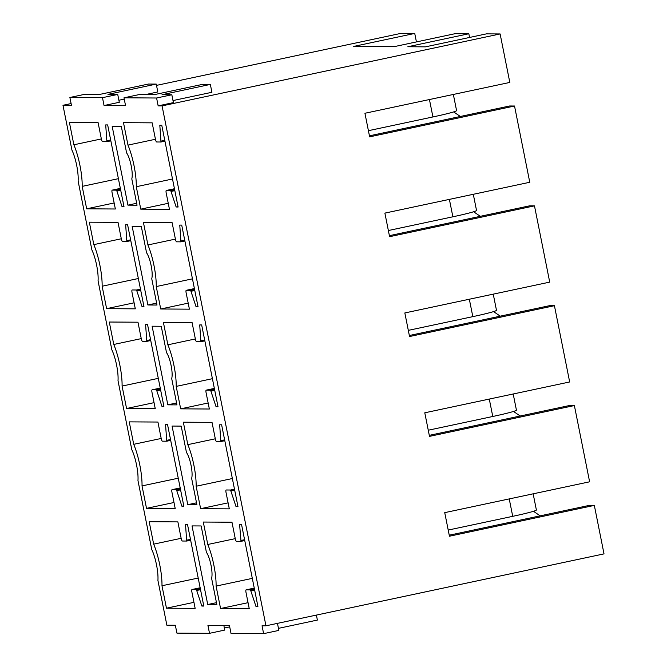 <?xml version="1.0" encoding="UTF-8"?>
<svg xmlns="http://www.w3.org/2000/svg" width="667" height="667" viewBox="0 0 667 667"><rect width="100%" height="100%" fill="white"/><g stroke="black" fill="none" stroke-linecap="round" stroke-linejoin="round"><path stroke-width="1" d="M78.114 181.032L91.888 249.933A21.402 5.103 -102 0 1 98.066 280.874L111.839 349.783A21.402 5.103 -102 0 1 118.017 380.715L131.791 449.625A21.402 5.103 -102 0 1 137.969 480.557L151.743 549.466A21.402 5.103 -102 0 1 157.921 580.407L166.875 625.212L175.346 625.262L176.922 633.125L209.513 633.325L207.937 625.463L229.448 625.588L231.024 633.45L263.615 633.65L262.048 625.788L265.958 625.813L162.064 105.886L158.154 105.87L156.587 98.007L123.987 97.807L125.563 105.669L104.052 105.536L102.476 97.674L69.885 97.474L71.452 105.336L62.981 105.286L71.936 150.092A21.402 5.103 -102 0 1 78.114 181.032M240.945 540.47L239.611 524.621L241.571 524.629L257.912 606.395L255.953 606.386L250.492 589.861L246.131 589.836A2.676 0.634 -102 0 0 246.098 589.836A2.676 0.634 -102 0 0 246.006 592.446L249.25 608.696L220.569 608.521L216.091 586.085A32.108 7.654 -102 0 0 207.779 544.48L203.293 522.044L231.974 522.219L235.276 538.728A2.676 0.634 -102 0 0 236.452 541.354L240.795 541.379L240.945 540.47L244.581 539.703M181.166 538.402A2.676 0.634 -102 0 0 182.341 541.02L186.685 541.045L185.509 524.295L187.469 524.304L203.802 606.061L201.851 606.053L196.381 589.528L192.029 589.503A2.676 0.634 -102 0 0 191.996 589.511A2.676 0.634 -102 0 0 191.904 592.121L195.148 608.371L166.467 608.196L161.981 585.751A32.108 7.654 -102 0 0 153.668 544.155L149.191 521.719L177.872 521.886L181.166 538.402M206.403 552.301L201.142 525.955L192.021 525.904L207.729 604.519L216.85 604.577L211.589 578.231A14.716 3.51 -102 0 0 211.022 565.274A14.716 3.51 -102 0 0 206.403 552.301M229.306 508.854L200.625 508.679L196.14 486.243A32.108 7.654 -102 0 0 187.827 444.639L183.342 422.203L212.023 422.378L215.324 438.886A2.676 0.634 -102 0 0 216.5 441.512L220.844 441.529L219.668 424.779L221.619 424.787L237.961 506.553L236.001 506.536L230.54 490.02L226.188 489.987A2.676 0.634 -102 0 0 226.155 489.995A2.676 0.634 -102 0 0 226.055 492.605L229.306 508.854M161.214 438.553A2.676 0.634 -102 0 0 162.389 441.179L166.733 441.204L165.558 424.445L167.517 424.462L183.85 506.22L181.899 506.211L176.438 489.686L172.078 489.661A2.676 0.634 -102 0 0 172.044 489.661A2.676 0.634 -102 0 0 171.953 492.279L175.196 508.521L146.515 508.354L142.029 485.909A32.108 7.654 -102 0 0 133.717 444.314L129.24 421.869L157.921 422.044L161.214 438.553M186.46 452.451L181.191 426.113L172.069 426.055L187.777 504.677L196.898 504.727L191.637 478.389A14.716 3.51 -102 0 0 191.07 465.433A14.716 3.51 -102 0 0 186.46 452.451M209.355 409.013L180.674 408.838L176.188 386.393A32.108 7.654 -102 0 0 167.876 344.797L163.39 322.353L192.071 322.528L195.373 339.044A2.676 0.634 -102 0 0 196.548 341.662L200.892 341.687L199.716 324.929L201.667 324.946L218.009 406.703L216.05 406.695L210.589 390.17L206.236 390.145A2.676 0.634 -102 0 0 206.203 390.145A2.676 0.634 -102 0 0 206.103 392.763L209.355 409.013M141.271 338.711A2.676 0.634 -102 0 0 142.446 341.337L146.79 341.362L145.606 324.604L147.565 324.612L163.899 406.378L161.948 406.37L156.487 389.845L152.126 389.82A2.676 0.634 -102 0 0 152.093 389.82A2.676 0.634 -102 0 0 152.001 392.429L155.244 408.679L126.563 408.504L122.086 386.068A32.108 7.654 -102 0 0 113.774 344.464L109.288 322.028L137.969 322.203L141.271 338.711M166.508 352.61L161.239 326.271L152.118 326.213L167.826 404.827L176.955 404.886L171.686 378.548A14.716 3.51 -102 0 0 171.119 365.591A14.716 3.51 -102 0 0 166.508 352.61M189.403 309.163L160.722 308.988L156.236 286.552A32.108 7.654 -102 0 0 147.924 244.956L143.438 222.511L172.119 222.686L175.421 239.195A2.676 0.634 -102 0 0 176.597 241.821L180.94 241.846L179.765 225.087L181.716 225.104L198.057 306.862L196.098 306.853L190.637 290.328L186.285 290.303A2.676 0.634 -102 0 0 186.251 290.303A2.676 0.634 -102 0 0 186.151 292.921L189.403 309.163M121.319 238.869A2.676 0.634 -102 0 0 122.495 241.496L126.838 241.512L125.663 224.762L127.614 224.771L143.955 306.537L141.996 306.52L136.535 289.995L132.183 289.97A2.676 0.634 -102 0 0 132.149 289.978A2.676 0.634 -102 0 0 132.049 292.588L135.301 308.838L106.612 308.663L102.134 286.226A32.108 7.654 -102 0 0 93.822 244.622L89.336 222.186L118.017 222.361L121.319 238.869M146.557 252.768L141.296 226.421L132.166 226.371L147.874 304.986L157.003 305.044L151.734 278.706A14.716 3.51 -102 0 0 151.167 265.749A14.716 3.51 -102 0 0 146.557 252.768M169.451 209.321L140.77 209.146L136.285 186.71A32.108 7.654 -102 0 0 127.972 145.106L123.487 122.67L152.168 122.845L155.469 139.353A2.676 0.634 -102 0 0 156.645 141.979L160.989 142.004L159.813 125.246L161.764 125.254L178.106 207.02L176.146 207.003L170.685 190.487L166.333 190.462A2.676 0.634 -102 0 0 166.3 190.462A2.676 0.634 -102 0 0 166.208 193.071L169.451 209.321M101.367 139.019A2.676 0.634 -102 0 0 102.543 141.646L106.887 141.671L105.711 124.912L107.662 124.929L124.004 206.687L122.044 206.678L116.583 190.153L112.231 190.128A2.676 0.634 -102 0 0 112.198 190.128A2.676 0.634 -102 0 0 112.098 192.746L115.349 208.996L86.668 208.821L82.183 186.376A32.108 7.654 -102 0 0 73.87 144.781L69.385 122.336L98.066 122.511L101.367 139.019M126.605 152.918L121.344 126.58L112.214 126.53L127.922 205.144L137.052 205.203L131.791 178.856A14.716 3.51 -102 0 0 131.216 165.9A14.716 3.51 -102 0 0 126.605 152.918M429.29 435.351L569.493 405.519L574.379 405.553L589.62 481.807L444.731 512.64L449.45 536.226L594.33 505.394L604.019 553.877L265.958 625.813M574.379 405.553L429.498 436.376L424.779 412.798L569.668 381.966L554.427 305.703L409.546 336.535L404.836 312.948L549.716 282.124L534.475 205.861L389.595 236.693L384.884 213.106L529.765 182.274L514.524 106.02L369.643 136.852L364.932 113.265L509.813 82.433L500.125 33.95L162.064 105.886M156.503 85.384L401.042 33.35L414.732 33.433L353.727 46.415L394.147 46.657L455.152 33.675L468.834 33.759L407.837 46.74L425.438 46.848L486.435 33.867L500.125 33.95M369.435 135.826L509.638 105.986L514.524 106.02M389.386 235.668L529.59 205.836L534.475 205.861M409.338 335.509L549.541 305.678L554.427 305.703M449.241 535.201L589.445 505.361L594.33 505.394M468.834 33.759L469.576 37.46M414.732 33.433L416.433 41.921M62.981 105.286L71.102 103.56M123.987 97.807L139.245 94.564L154.235 94.656L202.526 84.376L210.347 84.426L211.923 92.288L172.995 100.567M210.347 84.426L162.056 94.697L171.836 94.756L173.403 102.618L158.154 105.87M69.885 97.474L85.134 94.23L100.133 94.322L148.424 84.05L156.245 84.092L157.821 91.954L145.398 94.597M124.245 99.1L118.893 100.242M156.245 84.092L107.954 94.372L117.725 94.431L119.301 102.293L104.052 105.536M127.922 205.144L136.668 203.285M460.372 116.475L453.652 111.914M73.87 144.781L101.351 138.928M118.401 178.673L82.183 186.376M86.668 208.821L114.14 202.968M122.044 206.678L123.92 206.278M127.972 145.106L155.453 139.261M172.503 178.998L136.285 186.71M140.77 209.146L168.251 203.302M176.146 207.003L178.022 206.612M147.874 304.986L156.62 303.126M480.323 216.316L473.603 211.756M93.822 244.622L121.294 238.778M138.352 278.514L102.134 286.226M106.612 308.663L134.092 302.818M141.996 306.52L143.872 306.12M147.924 244.956L175.404 239.103M192.455 278.848L156.236 286.552M160.722 308.988L188.194 303.143M196.098 306.853L197.974 306.453M167.826 404.827L176.572 402.968M500.275 316.158L493.555 311.606M113.774 344.464L141.246 338.619M158.304 378.356L122.086 386.068M126.563 408.504L154.044 402.66M161.948 406.37L163.824 405.97M167.876 344.797L195.356 338.944M212.406 378.689L176.188 386.393M180.674 408.838L208.146 402.985M216.05 406.695L217.926 406.295M187.777 504.677L196.523 502.818M520.218 416.008L513.498 411.447M133.717 444.314L161.197 438.461M178.256 478.206L142.029 485.909M146.515 508.354L173.995 502.501M181.899 506.211L183.775 505.811M187.827 444.639L215.299 438.794M232.358 478.531L196.14 486.243M200.625 508.679L228.097 502.835M236.001 506.536L237.877 506.136M207.729 604.519L216.467 602.66M540.17 515.849L533.45 511.289M153.668 544.155L181.149 538.311M198.207 578.047L161.981 585.751M166.467 608.196L193.947 602.343M201.851 606.053L203.718 605.653M207.779 544.48L235.251 538.636M252.309 578.372L216.091 586.085M220.569 608.521L248.049 602.676M255.953 606.386L257.829 605.986M117.725 94.431L102.476 97.674M171.836 94.756L156.587 98.007M223.862 625.554L224.762 630.073L209.513 633.325M229.706 626.88L224.354 628.022M277.455 623.362L278.864 630.407L263.615 633.65M316.383 615.082L317.384 620.068L278.456 628.356M453.352 94.447L456.578 110.614A32.108 1.626 -11.3 0 1 432.916 116.95L368.409 130.682M473.303 194.289L476.53 210.455A32.108 1.626 -11.3 0 1 452.868 216.8L388.361 230.524M493.255 294.139L496.481 310.305A32.108 1.626 -11.3 0 1 472.82 316.642L408.312 330.365M513.206 393.98L516.433 410.147A32.108 1.626 -11.3 0 1 492.771 416.483L428.264 430.215M533.158 493.822L536.385 509.988A32.108 1.626 -11.3 0 1 512.723 516.333L448.216 530.057M112.198 190.128L120.343 188.394L112.231 190.128M116.583 190.153L120.527 189.311M120.727 190.295L117.117 191.062M107.037 140.77L110.672 139.995M110.839 140.829L106.903 141.662L110.839 140.829M166.3 190.462L174.454 188.728L166.333 190.462M170.685 190.487L174.637 189.645M174.829 190.629L171.219 191.396M161.139 141.096L164.782 140.32M164.941 141.154L161.005 141.996L164.949 141.162M136.535 289.995L140.479 289.161M140.679 290.145L137.069 290.912M126.988 240.612L130.624 239.837M130.79 240.67L126.855 241.512L130.79 240.67M186.251 290.303L194.397 288.569L186.285 290.303M190.637 290.328L194.581 289.486M194.781 290.47L191.171 291.237M181.09 240.945L184.726 240.17M180.94 241.846L184.892 241.004L180.957 241.838M152.093 389.82L160.247 388.086L152.126 389.82M156.487 389.845L160.43 389.003M160.63 389.987L157.02 390.754M146.94 340.453L150.575 339.686M146.79 341.362L150.742 340.52L146.807 341.354M206.203 390.145L214.349 388.411L206.236 390.145M210.589 390.17L214.532 389.336M214.732 390.312L211.122 391.079M201.042 340.787L204.677 340.012M204.844 340.845L200.909 341.679L204.844 340.845M180.198 487.936L172.078 489.661M176.438 489.686L180.382 488.844M180.582 489.828L176.972 490.595M166.892 440.303L170.527 439.528M166.733 441.204L170.694 440.362L166.758 441.195M230.54 490.02L234.484 489.178M234.684 490.162L231.074 490.929M220.994 440.629L224.629 439.853M224.796 440.687L220.86 441.529L224.796 440.695M200.15 587.777L192.029 589.503L200.15 587.777M196.381 589.528L200.333 588.694M200.525 589.67L196.923 590.437M186.843 540.145L190.479 539.37M186.685 541.045L190.645 540.203L186.71 541.045M246.098 589.836L254.252 588.102L246.131 589.836M250.492 589.861L254.435 589.019M254.636 590.003L251.025 590.77M240.795 541.379L244.747 540.537L240.812 541.371M432.916 116.95L429.44 99.533M452.868 216.8L449.391 199.383M472.82 316.642L469.335 299.225M492.771 416.483L489.286 399.066M512.723 516.333L509.238 498.916M180.198 487.927L172.044 489.661"/></g></svg>
